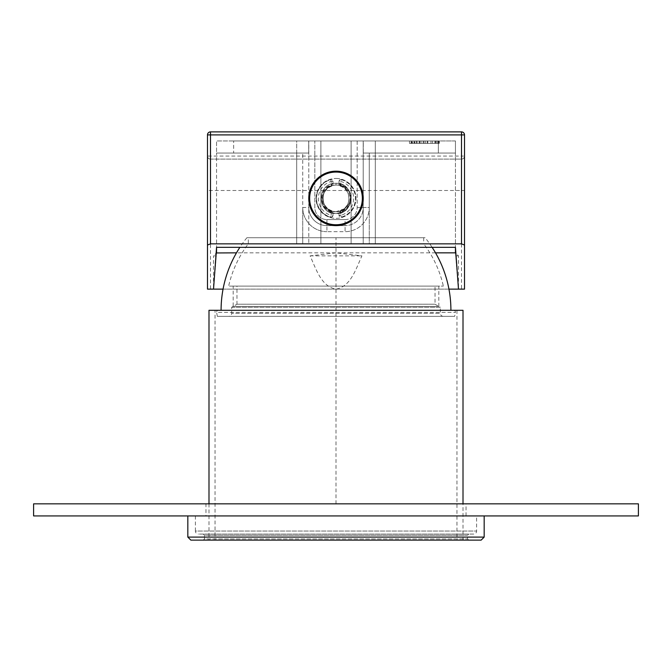 <?xml version="1.0" encoding="UTF-8"?>
<svg xmlns="http://www.w3.org/2000/svg" width="672" height="672" viewBox="0 0 672 672"><rect width="100%" height="100%" fill="white"/><g stroke="black" fill="none" stroke-linecap="round" stroke-linejoin="round"><path stroke-width="0.5" stroke-dasharray="3.36 2.52" d="M208.992 540.12L463.008 540.12L208.992 540.12L208.992 503.832M215.04 540.12L456.96 540.12L215.04 540.12L215.04 310.296L456.96 310.296L215.04 310.296M463.008 540.12L463.008 503.832M463.008 310.296L208.992 310.296M456.96 310.296L456.96 540.12M425.09 237.72L246.91 237.72L425.09 237.72A114.912 114.912 0 0 1 432.13 247.338M248.304 237.72L423.696 237.72L248.304 237.72L248.304 243.818A110.04 110.04 0 0 0 228.648 286.104L443.352 286.104L228.648 286.104M221.088 310.296L450.912 310.296L221.088 310.296M246.91 237.72A114.912 114.912 0 0 0 239.87 247.338M453.592 310.296L218.408 310.296L453.592 310.296A1.814 1.814 0 0 1 455.372 312.43L454.684 316.344L217.316 316.344L454.684 316.344M217.316 316.344L216.628 312.43L455.372 312.43L216.628 312.43A1.814 1.814 0 0 1 218.408 310.296M443.352 316.344L228.648 316.344L443.352 316.344A3.024 3.024 0 0 1 440.328 313.32L231.672 313.32L440.328 313.32L440.328 307.272L231.672 307.272L231.672 313.32A3.024 3.024 0 0 1 228.648 316.344M231.672 307.272L440.328 307.272L435.036 304.214L236.964 304.214L231.672 307.272M236.964 304.214L435.036 304.214L435.036 286.104L236.964 286.104L236.964 304.214M236.964 286.104L435.036 286.104M423.696 237.72L423.696 243.818L248.304 243.818L423.696 243.818A110.04 110.04 0 0 1 443.352 286.104M233.184 306.398L438.816 306.398L233.184 306.398L233.184 286.104L438.816 286.104L233.184 286.104M438.816 306.398L438.816 286.104M455.448 140.952L375.312 140.952L455.448 140.952L455.448 247.338L455.448 153.048L375.312 153.048L375.312 140.952L375.312 153.048L455.448 153.048L455.448 140.952M414.515 140.952L437.573 140.952L414.515 140.952L414.515 143.371L437.573 143.371L409.483 143.371L411.986 143.371L411.986 140.952M437.573 140.952L437.506 143.371L437.573 140.952M412.826 140.952L412.919 143.371L412.826 140.952M419.765 140.952L423.133 140.952L419.765 140.952L419.765 143.371L423.133 143.371L419.765 143.371L419.765 140.952M425.368 140.952L425.368 143.371L411.6 143.371L411.6 140.952L411.6 143.371L411.6 140.952L411.6 143.371L411.6 140.952L438.816 140.952L411.6 140.952L438.816 140.952L411.6 140.952L425.368 140.952L411.6 140.952L411.6 143.371L438.816 143.371L411.6 143.371L438.816 143.371L425.317 143.371L425.317 140.952L438.816 140.952L425.317 140.952M423.133 140.952L423.133 143.371L423.133 140.952M411.986 143.371L414.515 143.371M409.483 140.952L409.483 143.371M416.522 143.371L419.118 143.371L414.221 143.371L414.221 140.952L416.506 140.952L416.522 143.371L416.506 140.952L436.195 140.952L436.195 143.371L416.522 143.371M433.44 143.371L434.834 143.371L434.834 140.952L414.943 140.952L414.943 143.371L433.44 143.371L433.44 140.952M419.118 140.952L419.118 143.371M363.292 153.048L438.346 153.048L438.346 140.952L363.292 140.952L363.292 153.048L438.346 153.048L438.346 140.952L233.654 140.952L233.654 153.048L216.552 153.048L216.552 247.338L216.552 153.048L308.708 153.048L308.708 140.952L233.654 140.952L438.346 140.952L363.216 140.952L363.216 207.48L363.216 140.952L308.708 140.952L314.832 140.952L314.832 207.48A12.096 12.096 0 0 0 326.928 219.576A12.096 12.096 0 0 1 314.832 207.48L314.832 140.952L363.292 140.952L363.292 153.048M375.312 153.048L369.264 153.048L375.312 153.048L375.312 243.768L375.312 153.048M369.264 243.768L302.736 243.768L369.264 243.768L369.264 153.048L369.264 207.48L363.216 207.48A18.144 18.144 0 0 1 345.072 225.624A18.144 18.144 0 0 0 363.216 207.48L369.264 207.48L369.264 243.768M435.515 252.84L236.485 252.84M308.708 153.048L216.552 153.048L216.552 140.952L216.552 153.048L308.708 153.048L233.654 153.048L233.654 140.952L308.708 140.952L308.708 153.048M308.784 207.48L308.784 140.952L308.784 207.48A18.144 18.144 0 0 0 326.928 225.624L345.072 225.624L326.928 225.624A18.144 18.144 0 0 1 308.784 207.48L302.736 207.48L302.736 153.048L302.736 207.48L308.784 207.48M213.528 289.128L216.552 252.84L216.3 255.864L216.552 252.84L213.528 255.864L216.3 255.864L213.528 289.128L216.3 255.864L213.528 255.864L213.528 289.128M223.054 289.128L448.946 289.128M336 252.84L310.094 255.864C316.52 270.144 321.502 286.541 336 289.128C350.498 286.541 355.48 270.144 361.906 255.864L336 252.84M461.496 289.128L464.52 289.128L464.52 156.072A3.024 3.024 0 0 1 461.496 159.096A3.024 3.024 0 0 0 464.52 156.072A3.024 3.024 0 0 1 461.496 159.096L210.504 159.096A3.024 3.024 0 0 1 207.48 156.072L207.48 289.128L461.496 289.128L461.496 190.487L207.48 190.487M210.504 159.096A3.024 3.024 0 0 1 207.48 156.072L207.48 134.904L210.504 134.904L210.504 159.096L461.496 159.096L461.496 156.072L464.52 156.072L464.52 134.904L210.504 134.904L210.504 131.88L461.496 131.88A3.024 3.024 0 0 1 464.52 134.904A3.024 3.024 0 0 0 461.496 131.88L461.496 156.072L207.48 156.072A3.024 3.024 0 0 0 210.504 159.096L210.504 289.128M336 178.45A19.958 19.958 0 0 1 355.958 198.408A19.958 19.958 0 0 1 336 218.366A19.958 19.958 0 0 1 316.042 198.408A19.958 19.958 0 0 1 336 178.45A19.958 19.958 0 0 0 316.042 198.408A19.958 19.958 0 0 0 336 218.366A19.958 19.958 0 0 0 355.958 198.408A19.958 19.958 0 0 0 336 178.45M296.688 243.768L302.736 243.768L296.688 243.768L296.688 153.048L296.688 243.768M320.88 243.768L363.216 243.768L363.216 140.952L320.88 140.952L320.88 243.768L363.216 243.768L363.216 140.952L320.88 140.952L320.88 243.768L320.88 140.952L308.784 140.952L308.784 243.768L308.784 140.952L320.88 140.952L320.88 243.768M351.12 198.408A15.12 15.12 0 0 0 350.364 193.687C346.836 186.967 341.578 184.128 334.58 185.178A13.306 13.306 0 0 0 322.77 196.988C321.728 204.002 324.568 209.261 331.279 212.772A15.12 15.12 0 0 0 351.12 198.408L351.12 140.952L351.12 198.408M350.364 193.687C347.802 187.127 343.014 183.658 336 183.288L336 185.102L336 183.288C316.478 182.381 316.495 214.444 336 213.528C316.495 214.469 316.504 182.339 336 183.288C316.504 182.347 316.487 214.46 336 213.528C316.478 214.435 316.495 182.372 336 183.288C316.478 182.364 316.504 214.46 336 213.528C316.504 214.469 316.487 182.356 336 183.288C316.504 182.364 316.47 214.435 336 213.528C316.478 214.452 316.504 182.356 336 183.288C355.505 182.372 355.522 214.435 336 213.528C355.496 214.46 355.522 182.364 336 183.288C355.513 182.356 355.496 214.469 336 213.528C355.513 214.46 355.496 182.347 336 183.288C355.496 182.356 355.522 214.452 336 213.528C355.505 214.444 355.522 182.381 336 183.288C355.53 182.381 355.496 214.452 336 213.528C355.505 214.477 355.505 182.347 336 183.288A15.12 15.12 0 0 1 349.499 191.596C351.767 198.794 350.045 204.515 344.35 208.765A13.306 13.306 0 0 1 322.694 198.408A13.306 13.306 0 0 1 336 185.102C353.161 184.288 353.186 212.512 336 211.714C353.178 212.512 353.161 184.296 336 185.102C353.178 184.288 353.153 212.537 336 211.714C353.153 212.545 353.17 184.279 336 185.102C353.153 184.279 353.178 212.528 336 211.714C353.178 212.528 353.153 184.279 336 185.102C353.186 184.304 353.161 212.52 336 211.714C353.153 212.528 353.186 184.304 336 185.102C318.839 184.271 318.839 212.545 336 211.714C327.247 210.706 322.837 205.792 322.77 196.988M331.279 212.772L336 213.528C348.566 211.184 353.069 203.868 349.499 191.596M296.688 153.048L296.688 140.952L216.552 140.952L296.688 140.952L296.688 153.048M344.35 208.765L336 211.714C318.839 212.545 318.83 184.279 336 185.102C318.83 184.296 318.822 212.512 336 211.714C318.83 212.512 318.83 184.304 336 185.102C318.83 184.279 318.847 212.545 336 211.714C318.83 212.537 318.839 184.271 336 185.102C318.814 184.296 318.847 212.528 336 211.714C319.746 212.554 318.301 186.102 334.58 185.178M351.12 243.768L351.12 140.952L351.12 243.768M458.472 289.128L455.448 252.84L458.472 289.128L455.7 255.864L458.472 255.864L455.7 255.864L455.448 252.84L458.472 255.864L458.472 289.128M310.094 255.864L361.906 255.864M427.787 140.952L427.787 143.371L438.816 143.371L438.816 140.952L438.816 143.371L438.816 140.952L438.816 143.371L438.816 140.952L438.816 143.371L425.317 143.371M435.607 140.952L435.607 143.371L435.607 140.952M427.174 140.952L427.174 143.371L427.174 140.952M423.965 140.952L423.965 143.371L423.965 140.952M421.033 140.952L421.033 143.371L411.6 143.371L427.787 143.371M421.033 143.371L425.368 143.371M332.976 184.397L332.976 181.238L330.666 179.491A19.656 19.656 0 0 0 330.666 217.325L332.976 215.578L332.976 212.419L331.75 210.697A13.003 13.003 0 0 1 331.75 186.119L332.976 184.397L332.976 181.238M341.334 217.325A19.656 19.656 0 0 0 341.334 179.491L339.024 181.238L339.024 184.397L340.25 186.119A13.003 13.003 0 0 1 340.25 210.697L339.024 212.419L339.024 215.578L341.334 217.123A19.463 19.463 0 0 0 341.334 179.693L341.334 179.491M332.976 212.419L332.976 215.578M331.75 210.697L331.716 211.772L332.976 213.444L331.162 212.226A14.641 14.641 0 0 1 331.162 184.59L332.976 183.372L332.976 181.44A1.814 1.814 -0 0 0 330.666 179.693L330.666 179.491M332.976 181.44L331.162 181.44L330.666 179.693A19.463 19.463 0 0 0 330.666 217.123L330.666 217.325M330.666 217.123A1.814 1.814 180 0 0 332.976 215.376L331.162 215.376L330.666 217.123M332.976 212.411L332.976 215.376M332.976 184.405L332.976 183.372L331.363 185.161L331.162 181.44A17.648 17.648 0 0 0 331.162 215.376L331.162 212.226L331.363 211.655L331.716 212.344M331.716 184.472L331.75 186.119M339.024 184.397L339.024 183.372L340.838 184.59A14.641 14.641 0 0 1 340.838 212.226L339.024 213.444L340.284 211.772L340.25 210.697M340.284 212.344L340.637 211.655L340.838 212.226L340.838 215.376A17.648 17.648 0 0 0 340.838 181.44L339.024 181.238M340.25 186.119L341.334 179.693A1.814 1.814 -0 0 0 339.024 181.44L339.024 183.372L339.024 181.44M339.024 215.376L340.838 215.376L341.334 217.123A1.814 1.814 180 0 1 339.024 215.376L339.024 215.578M340.284 184.472L340.284 185.044L339.024 183.372L339.024 184.405M638.4 515.928L33.6 515.928L33.6 503.832L638.4 503.832L638.4 515.928M205.968 515.928L466.032 515.928L205.968 515.928L205.968 503.832L466.032 503.832L205.968 503.832M466.032 515.928L466.032 503.832M187.824 515.928L484.176 515.928L187.824 515.928M476.616 515.928L195.384 515.928L476.616 515.928L476.616 531.048A3.024 3.024 0 0 1 473.592 534.072L198.408 534.072L473.592 534.072M190.848 540.12L481.152 540.12M203.246 540.12L468.754 540.12L203.246 540.12L204.456 538.91L467.544 538.91L204.456 538.91L204.456 535.282L467.544 535.282L204.456 535.282L203.246 534.072L468.754 534.072L203.246 534.072M187.824 537.096L484.176 537.096M468.754 540.12L467.544 538.91L467.544 535.282L468.754 534.072M195.384 515.928L195.384 531.048L476.616 531.048L195.384 531.048A3.024 3.024 0 0 0 198.408 534.072M336 503.832L336 310.296M336 316.344L336 237.72M432.541 140.952L432.541 143.371M419.185 140.952L419.185 143.371M417.06 140.952L417.06 143.371M430.996 140.952L430.996 143.371M464.52 190.487L461.496 190.487L461.496 159.096M345.072 219.576A12.096 12.096 0 0 0 357.168 207.48A12.096 12.096 0 0 1 345.072 219.576L326.928 219.576L326.928 225.624L326.928 219.576L345.072 219.576L345.072 231.672A24.192 24.192 0 0 0 369.264 207.48A24.192 24.192 0 0 1 345.072 231.672L326.928 231.672L326.928 225.624L326.928 231.672L345.072 231.672L345.072 219.576M357.168 140.952L357.168 207.48L357.168 140.952M363.216 207.48L357.168 207.48L363.216 207.48M326.928 231.672A24.192 24.192 0 0 1 302.736 207.48L302.736 243.768L302.736 207.48A24.192 24.192 0 0 0 326.928 231.672M331.363 211.655A14.036 14.036 0 0 1 331.363 185.161M340.637 185.161A14.036 14.036 0 0 1 340.637 211.655M411.13 140.952L411.13 143.371M439.295 140.952L439.295 143.371"/><path stroke-width="1.01" d="M463.008 503.832L463.008 310.296L208.992 310.296L208.992 503.832M432.13 247.338A114.912 114.912 0 0 1 450.912 310.296M239.87 247.338A114.912 114.912 0 0 0 221.088 310.296M448.946 289.128L458.472 289.128L455.448 247.338L455.448 252.84L435.515 252.84M236.485 252.84L216.544 252.958L216.552 247.338L213.528 289.128L223.054 289.128M213.528 289.128L207.48 289.128L207.48 245.02L210.504 243.86L210.504 134.904L461.496 134.904L461.496 243.86L210.504 243.86M461.496 243.86L464.52 245.02L464.52 289.128L458.472 289.128M464.52 245.02L464.52 134.904A3.024 3.024 0 0 0 461.496 131.88L210.504 131.88A3.024 3.024 0 0 0 207.48 134.904L207.48 245.02M216.552 247.338L455.448 247.338M207.48 134.904A3.024 3.024 0 0 1 210.504 131.88A3.024 3.024 0 0 0 207.48 134.904A3.024 3.024 0 0 1 210.504 131.88L210.504 134.904L207.48 134.904M363.216 198.408A27.216 27.216 0 0 0 336 171.192A27.216 27.216 0 0 0 308.784 198.408A27.216 27.216 0 0 0 336 225.624A27.216 27.216 0 0 0 363.216 198.408M33.6 515.928L638.4 515.928L638.4 503.832L33.6 503.832L33.6 515.928M484.176 515.928L484.176 537.096L187.824 537.096L187.824 515.928M187.824 537.096L190.848 540.12L481.152 540.12L484.176 537.096M461.496 131.88L461.496 134.904L464.52 134.904M308.843 198.408A27.157 27.157 0 0 1 336 171.251A27.157 27.157 0 0 1 363.157 198.408A27.157 27.157 0 0 1 336 225.565A27.157 27.157 0 0 1 308.843 198.408M362.351 198.408A26.351 26.351 0 0 1 336 224.759A26.351 26.351 0 0 1 309.649 198.408A26.351 26.351 0 0 1 336 172.057A26.351 26.351 0 0 1 362.351 198.408"/></g></svg>
